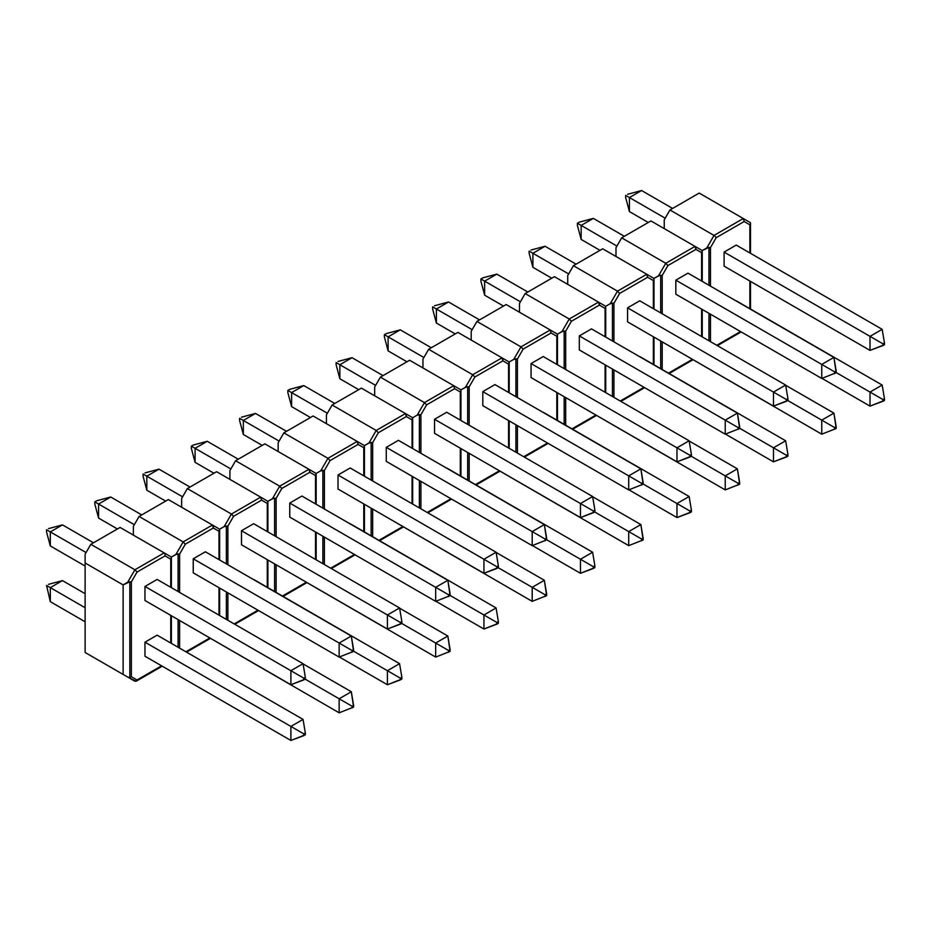 <?xml version="1.0" encoding="UTF-8"?>
<svg xmlns="http://www.w3.org/2000/svg" width="931" height="931" viewBox="0 0 931 931"><rect width="100%" height="100%" fill="white"/><g stroke="black" fill="none" stroke-linecap="round" stroke-linejoin="round"><path stroke-width="1.4" d="M750.502 222.695L743.287 218.529L744.172 221.52L716.172 237.696L744.172 221.52L749.874 224.813L749.874 252.941L749.874 224.813L744.172 221.52L743.287 218.529L750.502 222.695L750.502 223.428L750.502 222.695L743.287 218.529L714.019 235.427L669.936 209.975L699.204 193.078L743.299 218.541L699.204 193.078L669.936 209.975L664.245 219.844L669.936 209.975L714.019 235.427L706.804 247.925L702.242 250.555L695.026 246.389L665.758 263.287L621.687 237.836L650.944 220.938L695.026 246.389L650.944 220.938L621.687 237.836L615.985 247.704L621.687 237.836L665.758 263.287L658.543 275.785L653.981 278.427L646.766 274.249L617.497 291.147L573.426 265.696L602.683 248.798L646.777 274.261L602.683 248.798L573.426 265.696L567.724 275.564L573.426 265.696L617.497 291.147L610.282 303.657L605.72 306.287L598.505 302.121L569.237 319.007L525.165 293.556L554.422 276.67L598.517 302.121L554.422 276.67L525.165 293.556L519.463 303.436L525.165 293.556L569.237 319.007L562.021 331.517L557.46 334.148L550.244 329.981L520.976 346.867L476.905 321.428L506.161 304.53L550.244 329.981L506.161 304.53L476.905 321.428L471.202 331.296L476.905 321.428L520.976 346.867L513.761 359.378L509.199 362.008L501.984 357.841L472.715 374.739L428.644 349.288L457.901 332.39L501.995 357.853L457.901 332.39L428.644 349.288L422.942 359.157L428.644 349.288L472.715 374.739L465.5 387.238L460.938 389.868L453.723 385.702L424.466 402.599L380.383 377.148L409.64 360.25L453.734 385.713L409.64 360.25L380.383 377.148L374.681 387.017L380.383 377.148L424.466 402.599L417.239 415.098L412.677 417.74L405.462 413.562L376.205 430.459L332.123 405.008L361.379 388.122L405.462 413.562L361.379 388.122L332.123 405.008L326.42 414.889L332.123 405.008L376.205 430.459L368.979 442.97L364.417 445.6L357.201 441.434L327.945 458.32L283.862 432.868L313.119 415.982L357.201 441.434L313.119 415.982L283.862 432.868L278.16 442.749L283.862 432.868L327.945 458.32L320.718 470.83L316.156 473.46L308.941 469.294L279.684 486.18L235.601 460.74L264.858 443.843L308.941 469.294L264.858 443.843L235.601 460.74L229.899 470.609L235.601 460.74L279.684 486.18L272.457 498.69L267.895 501.32L260.68 497.154L231.423 514.052L187.34 488.6L216.597 471.703L260.703 497.166L216.597 471.703L187.34 488.6L181.638 498.469L187.34 488.6L231.423 514.052L224.196 526.55L219.635 529.192L212.419 525.014L183.163 541.912L139.08 516.461L168.336 499.563L212.443 525.026L168.336 499.563L139.08 516.461L133.377 526.329L139.08 516.461L183.163 541.912L175.936 554.41L171.385 557.052L164.159 552.886L134.902 569.772L90.819 544.321L120.076 527.435L164.159 552.886L120.076 527.435L90.819 544.321L85.117 554.201L90.819 544.321L134.902 569.772L127.675 582.282L123.125 584.912L123.125 674.428L85.117 652.48L85.117 562.976L123.125 584.912L85.117 562.976L85.117 554.201L85.117 652.48L134.902 681.224L90.819 655.773L134.902 681.224L136.159 681.224L137.055 679.979L161.587 665.816L137.055 679.979L131.352 676.697L137.055 679.979L136.159 681.224L127.675 677.058L129.828 677.57L129.828 581.77L123.125 584.912L123.125 674.428L127.675 677.058L129.828 677.57L131.352 676.697L131.352 581.91L131.352 676.697L129.828 677.57L129.828 581.77L131.352 581.91L137.055 572.041L131.352 581.91L127.675 582.282L134.902 569.772L137.055 572.041L165.055 555.877L137.055 572.041L134.902 569.772L164.159 552.886L165.055 554.12L164.159 552.886L171.385 557.052L171.385 587.659L171.385 557.052L164.159 552.886M716.765 345.285L740.529 331.564L716.765 345.285M749.874 308.673L749.874 281.034L749.874 308.673M716.172 237.696L710.469 247.565L710.469 286.131L710.469 247.565L716.172 237.696L715.276 236.451L716.172 237.696M710.469 314.213L710.469 341.654L710.469 314.213M664.245 228.619L664.245 219.844L664.245 228.619M708.957 340.769L708.957 313.328L708.957 340.769M743.287 218.529L714.019 235.427L706.804 247.925L708.957 247.413L708.957 285.247L708.957 247.413L702.242 250.555L702.242 281.371L702.242 251.289L701.613 252.673L695.911 249.392L667.911 265.556L662.209 275.425L662.209 313.782L662.209 275.425L659.707 275.308L653.981 278.427L653.981 309.034L653.981 278.427L646.766 274.249L617.497 291.147L619.65 293.416L613.948 303.285L613.948 341.852L613.948 303.285L619.65 293.416L647.65 277.252L619.65 293.416L617.497 291.147L610.282 303.657L605.72 306.287L605.72 337.103L605.72 307.009L605.092 308.405L599.389 305.112L571.39 321.276L565.687 331.157L565.687 369.514L565.687 331.157L563.185 331.029L557.46 334.148L557.46 364.766L557.46 334.148L550.244 329.981L520.976 346.867L523.129 349.137L517.427 359.017L517.427 397.572L517.427 359.017L523.129 349.137L551.129 332.972L523.129 349.137L520.976 346.867L513.761 359.378L509.199 362.008L509.199 392.824L509.199 362.741L508.57 364.126L502.868 360.832L474.868 377.008L469.166 386.877L469.166 425.234L469.166 386.877L466.664 386.761L460.938 389.868L460.938 420.486L460.938 389.868L453.723 385.702L424.466 402.599L426.607 404.869L420.905 414.737L420.905 453.304L420.905 414.737L426.607 404.869L454.607 388.704L426.607 404.869L424.466 402.599L417.239 415.098L412.677 417.74L412.677 448.556L412.677 418.461L412.049 419.858L406.347 416.564L378.347 432.729L372.656 442.597L372.656 480.966L372.656 442.597L370.142 442.481L364.417 445.6L364.417 476.207L364.417 445.6L357.201 441.434L327.945 458.32L330.086 460.589L324.395 470.469L324.395 509.024L324.395 470.469L330.086 460.589L358.086 444.424L330.086 460.589L327.945 458.32L320.718 470.83L316.156 473.46L316.156 504.276L316.156 474.193L315.528 475.578L309.825 472.285L281.825 488.449L276.135 498.329L276.135 536.687L276.135 498.329L273.621 498.213L267.895 501.32L267.895 531.938L267.895 501.32L260.68 497.154L231.423 514.052L233.565 516.321L227.874 526.19L227.874 564.756L227.874 526.19L233.565 516.321L261.576 500.156L233.565 516.321L231.423 514.052L224.196 526.55L219.635 529.192L219.635 559.996L219.635 529.914L219.006 531.31L213.315 528.017L185.316 544.181L179.613 554.05L179.613 592.419L179.613 554.05L177.099 553.933L171.385 557.052M750.502 223.428L750.502 253.313L750.502 223.428L749.874 224.813L750.502 223.428M750.502 281.395L750.502 309.034L750.502 281.395M714.019 235.427L715.276 236.451L714.019 235.427M708.957 247.413L710.469 247.565L708.957 247.413M665.188 218.203L629.426 197.547L629.426 211.593L648.279 222.474L629.426 211.593L625.667 197.581L629.426 211.593L629.426 197.547L665.188 218.203M672.601 208.439L641.587 190.529L629.426 197.547L625.667 195.382L625.667 197.581L625.667 195.382L629.426 197.547L641.587 190.529L672.601 208.439M627.575 194.288L641.587 190.529L627.575 194.288M724.097 266.15L724.097 252.103L870.008 336.347L870.008 350.393L724.097 266.15L870.008 350.393L884.45 344.691L884.45 342.934L882.937 343.807L882.937 345.564L870.008 350.393L870.008 336.347L724.097 252.103L736.246 245.086L882.169 329.33L736.246 245.086L724.097 252.103L724.097 266.15M882.169 329.33L870.008 336.347L882.937 343.807L870.008 336.347L882.169 329.33L884.45 342.934L884.45 344.691L882.937 345.564L882.937 343.807L884.45 342.934L882.169 329.33M836.189 372.551L870.008 392.079L870.008 406.114L821.968 378.382L870.008 406.114L884.45 400.411L884.45 398.666L882.937 399.539L882.937 401.284L870.008 406.114L870.008 392.079L836.189 372.551M882.169 385.05L736.246 300.806L882.169 385.05L870.008 392.079L882.937 399.539L870.008 392.079L882.169 385.05L884.45 398.666L884.45 400.411L882.937 401.284L882.937 399.539L884.45 398.666L882.169 385.05M662.209 341.875L662.209 369.514L662.209 341.875M668.505 373.145L692.268 359.424L668.505 373.145M701.613 336.533L701.613 309.092L701.613 336.533M701.613 281.011L701.613 252.673L701.613 281.011M615.985 256.479L615.985 247.704L615.985 256.479M702.242 309.453L702.242 336.894L702.242 309.453M660.696 368.641L660.696 340.99L660.696 368.641M660.696 312.909L660.696 275.273L660.696 312.909M701.613 252.673L702.242 250.555L695.026 246.389L695.911 249.392L701.613 252.673M658.543 275.785L662.209 275.425L667.911 265.556L665.758 263.287L658.543 275.785M667.911 265.556L695.911 249.392L695.911 247.634L695.026 246.389L665.758 263.287L667.911 265.556M593.326 218.389L624.34 236.299L593.326 218.389L581.165 225.418L581.165 239.453L600.018 250.334L581.165 239.453L577.406 225.442L581.165 239.453L581.165 225.418L616.927 246.063L581.165 225.418L593.326 218.389L579.315 222.148L577.406 223.242L577.406 225.442L577.406 223.242L581.165 225.418L577.406 223.242L579.315 222.148L593.326 218.389M833.908 413.12L785.694 385.283L833.908 413.12L821.747 420.137L787.754 400.516L821.747 420.137L821.747 434.183L675.836 349.73L821.747 434.183L836.189 428.481L836.189 426.724L834.676 427.597L834.676 429.354L834.676 427.597L836.189 426.724L833.908 413.12L821.747 420.137L834.676 427.597L821.747 420.137L821.747 434.183L836.189 428.481L833.908 413.12M833.908 357.399L687.986 273.144L833.908 357.399L821.747 364.417L675.836 280.173L687.986 273.144L675.836 280.173L821.747 364.417L821.747 378.452L675.836 294.208L675.836 280.173L675.836 294.208L821.747 378.452L836.189 372.749L836.189 371.004L834.676 371.876L834.676 373.622L834.676 371.876L836.189 371.004L833.908 357.399L821.747 364.417L834.676 371.876L821.747 364.417L821.747 378.452L836.189 372.749L833.908 357.399M620.255 401.017L644.019 387.296L620.255 401.017M653.353 364.393L653.353 336.754L653.353 364.393M653.353 308.673L653.353 280.545L647.65 277.252L646.766 274.249L647.65 277.252L653.353 280.545L653.981 279.149L653.353 280.545L653.353 308.673M613.948 369.933L613.948 397.374L613.948 369.933M567.724 284.351L567.724 275.564L567.724 284.351M612.435 396.501L612.435 369.06L612.435 396.501M612.435 340.979L612.435 303.134L610.282 303.657L613.948 303.285L612.435 303.134L612.435 340.979M653.981 337.115L653.981 364.766L653.981 337.115M568.666 273.923L532.904 253.279L532.904 267.313L551.757 278.206L532.904 267.313L529.145 253.302L532.904 267.313L532.904 253.279L568.666 273.923M576.08 264.16L545.066 246.261L532.904 253.279L529.145 251.102L529.145 253.302L529.145 251.102L532.904 253.279L545.066 246.261L576.08 264.16M531.054 250.008L545.066 246.261L531.054 250.008M627.575 321.87L627.575 307.824L773.486 392.079L773.486 406.114L627.575 321.87L773.486 406.114L787.929 400.411L787.929 398.654L786.416 399.539L786.416 401.284L773.486 406.114L773.486 392.079L627.575 307.824L639.737 300.806L785.648 385.05L639.737 300.806L627.575 307.824L627.575 321.87M785.648 385.05L773.486 392.079L786.416 399.539L773.486 392.079L785.648 385.05L787.929 398.654L787.929 400.411L786.416 401.284L786.416 399.539L787.929 398.654L785.648 385.05M739.668 428.272L773.486 447.799L773.486 461.846L725.447 434.102L773.486 461.846L787.929 456.143L787.929 454.386L786.416 455.259L786.416 457.016L773.486 461.846L773.486 447.799L739.668 428.272M785.648 440.782L639.737 356.538L785.648 440.782L773.486 447.799L786.416 455.259L773.486 447.799L785.648 440.782L787.929 454.386L787.929 456.143L786.416 457.016L786.416 455.259L787.929 454.386L785.648 440.782M565.687 397.595L565.687 425.234L565.687 397.595M571.983 428.877L595.759 415.156L571.983 428.877M605.092 392.265L605.092 364.824L605.092 392.265M605.092 336.743L605.092 308.405L605.092 336.743M519.463 312.211L519.463 303.436L519.463 312.211M605.72 365.185L605.72 392.626L605.72 365.185M564.174 424.361L564.174 396.722L564.174 424.361M564.174 368.629L564.174 331.005L564.174 368.629M605.092 308.405L605.72 306.287L598.505 302.121L599.389 305.112L605.092 308.405M562.021 331.517L565.687 331.157L571.39 321.276L569.237 319.007L562.021 331.517M571.39 321.276L599.389 305.112L599.389 303.355L598.505 302.121L569.237 319.007L571.39 321.276M496.805 274.121L527.819 292.02L496.805 274.121L484.644 281.139L484.644 295.185L503.496 306.066L484.644 295.185L480.896 281.162L484.644 295.185L484.644 281.139L520.406 301.784L484.644 281.139L496.805 274.121L482.793 277.869L480.896 278.974L480.896 281.162L480.896 278.974L484.644 281.139L480.896 278.974L482.793 277.869L496.805 274.121M737.387 468.852L689.173 441.003L737.387 468.852L725.226 475.869L691.233 456.237L725.226 475.869L725.226 489.904L579.315 405.462L725.226 489.904L739.668 484.201L739.668 482.456L738.155 483.329L738.155 485.074L738.155 483.329L739.668 482.456L737.387 468.852L725.226 475.869L738.155 483.329L725.226 475.869L725.226 489.904L739.668 484.201L737.387 468.852M737.387 413.12L591.476 328.876L737.387 413.12L725.226 420.137L579.315 335.893L591.476 328.876L579.315 335.893L725.226 420.137L725.226 434.183L579.315 349.94L579.315 335.893L579.315 349.94L725.226 434.183L739.668 428.481L739.668 426.724L738.155 427.597L738.155 429.354L738.155 427.597L739.668 426.724L737.387 413.12L725.226 420.137L738.155 427.597L725.226 420.137L725.226 434.183L739.668 428.481L737.387 413.12M523.734 456.737L547.498 443.016L523.734 456.737M556.831 420.125L556.831 392.475L556.831 420.125M556.831 364.393L556.831 336.266L551.129 332.972L550.244 329.981L551.129 332.972L556.831 336.266L557.46 334.869L556.831 336.266L556.831 364.393M517.427 425.665L517.427 453.106L517.427 425.665M471.202 340.071L471.202 331.296L471.202 340.071M515.914 452.222L515.914 424.78L515.914 452.222M515.914 396.699L515.914 358.866L513.761 359.378L517.427 359.017L515.914 358.866L515.914 396.699M557.46 392.847L557.46 420.486L557.46 392.847M472.145 329.655L436.383 308.999L436.383 323.045L455.236 333.926L436.383 323.045L432.636 309.022L436.383 323.045L436.383 308.999L472.145 329.655M479.558 319.892L448.544 301.981L436.383 308.999L432.636 306.834L432.636 309.022L432.636 306.834L436.383 308.999L448.544 301.981L479.558 319.892M434.533 305.74L448.544 301.981L434.533 305.74M531.054 377.59L531.054 363.555L676.977 447.799L676.977 461.846L531.054 377.59L676.977 461.846L691.407 456.132L691.407 454.386L689.894 455.259L689.894 457.016L676.977 461.846L676.977 447.799L531.054 363.555L543.215 356.538L689.126 440.782L543.215 356.538L531.054 363.555L531.054 377.59M689.126 440.782L676.977 447.799L689.894 455.259L676.977 447.799L689.126 440.782L691.407 454.386L691.407 456.132L689.894 457.016L689.894 455.259L691.407 454.386L689.126 440.782M643.146 484.004L676.977 503.531L676.977 517.566L628.925 489.822L676.977 517.566L691.407 511.864L691.407 510.107L689.894 510.991L689.894 512.737L676.977 517.566L676.977 503.531L643.146 484.004M689.126 496.502L543.215 412.258L689.126 496.502L676.977 503.531L689.894 510.991L676.977 503.531L689.126 496.502L691.407 510.107L691.407 511.864L689.894 512.737L689.894 510.991L691.407 510.107L689.126 496.502M469.166 453.316L469.166 480.966L469.166 453.316M475.473 484.597L499.237 470.877L475.473 484.597M508.57 447.986L508.57 420.544L508.57 447.986M508.57 392.463L508.57 364.126L508.57 392.463M422.942 367.931L422.942 359.157L422.942 367.931M509.199 420.905L509.199 448.346L509.199 420.905M467.653 480.082L467.653 452.443L467.653 480.082M467.653 424.361L467.653 386.726L467.653 424.361M508.57 364.126L509.199 362.008L501.984 357.841L502.868 360.832L508.57 364.126M465.5 387.238L469.166 386.877L474.868 377.008L472.715 374.739L465.5 387.238M474.868 377.008L502.868 360.832L502.868 359.087L501.984 357.841L472.715 374.739L474.868 377.008M400.283 329.842L431.297 347.752L400.283 329.842L388.122 336.859L388.122 350.906L406.975 361.787L388.122 350.906L384.375 336.894L388.122 350.906L388.122 336.859L423.896 357.516L388.122 336.859L400.283 329.842L386.272 333.601L384.375 334.695L384.375 336.894L384.375 334.695L388.122 336.859L384.375 334.695L386.272 333.601L400.283 329.842M640.865 524.572L592.651 496.735L640.865 524.572L628.716 531.589L594.711 511.969L628.716 531.589L628.716 545.636L482.793 461.182L628.716 545.636L643.146 539.933L643.146 538.176L641.634 539.049L641.634 540.806L641.634 539.049L643.146 538.176L640.865 524.572L628.716 531.589L641.634 539.049L628.716 531.589L628.716 545.636L643.146 539.933L640.865 524.572M640.865 468.84L494.955 384.596L640.865 468.84L628.716 475.869L482.793 391.625L494.955 384.596L482.793 391.625L628.716 475.869L628.716 489.904L482.793 405.66L482.793 391.625L482.793 405.66L628.716 489.904L643.146 484.201L643.146 482.456L641.634 483.329L641.634 485.074L641.634 483.329L643.146 482.456L640.865 468.84L628.716 475.869L641.634 483.329L628.716 475.869L628.716 489.904L643.146 484.201L640.865 468.84M427.213 512.457L450.976 498.737L427.213 512.457M460.31 475.846L460.31 448.207L460.31 475.846M460.31 420.125L460.31 391.986L454.607 388.704L453.723 385.702L454.607 388.704L460.31 391.986L460.938 390.601L460.31 391.986L460.31 420.125M420.905 481.385L420.905 508.826L420.905 481.385M374.681 395.791L374.681 387.017L374.681 395.791M419.392 507.954L419.392 480.512L419.392 507.954M419.392 452.419L419.392 414.586L417.239 415.098L420.905 414.737L419.392 414.586L419.392 452.419M460.938 448.567L460.938 476.218L460.938 448.567M375.635 385.376L339.862 364.731L339.862 378.766L358.726 389.658L339.862 378.766L336.114 364.754L339.862 378.766L339.862 364.731L375.635 385.376M383.037 375.612L352.023 357.702L339.862 364.731L336.114 362.555L336.114 364.754L336.114 362.555L339.862 364.731L352.023 357.702L383.037 375.612M338.011 361.461L352.023 357.702L338.011 361.461M434.533 433.322L434.533 419.276L580.455 503.531L580.455 517.566L434.533 433.322L580.455 517.566L594.886 511.864L594.886 510.107L593.373 510.991L593.373 512.737L580.455 517.566L580.455 503.531L434.533 419.276L446.694 412.258L592.616 496.502L446.694 412.258L434.533 419.276L434.533 433.322M592.616 496.502L580.455 503.531L593.373 510.991L580.455 503.531L592.616 496.502L594.886 510.107L594.886 511.864L593.373 512.737L593.373 510.991L594.886 510.107L592.616 496.502M546.625 539.724L580.455 559.252L580.455 573.298L532.404 545.554L580.455 573.298L594.886 567.584L594.886 565.839L593.373 566.711L593.373 568.469L580.455 573.298L580.455 559.252L546.625 539.724M592.616 552.234L446.694 467.99L592.616 552.234L580.455 559.252L593.373 566.711L580.455 559.252L592.616 552.234L594.886 565.839L594.886 567.584L593.373 568.469L593.373 566.711L594.886 565.839L592.616 552.234M372.656 509.048L372.656 536.687L372.656 509.048M378.952 540.329L402.716 526.609L378.952 540.329M412.049 503.706L412.049 476.265L412.049 503.706M412.049 448.183L412.049 419.858L412.049 448.183M326.42 423.663L326.42 414.889L326.42 423.663M412.677 476.637L412.677 504.078L412.677 476.637M371.132 535.814L371.132 508.163L371.132 535.814M371.132 480.082L371.132 442.446L371.132 480.082M412.049 419.858L412.677 417.74L405.462 413.562L406.347 416.564L412.049 419.858M368.979 442.97L372.656 442.597L378.347 432.729L376.205 430.459L368.979 442.97M378.347 432.729L406.347 416.564L406.347 414.807L405.462 413.562L376.205 430.459L378.347 432.729M303.762 385.574L334.776 403.472L303.762 385.574L291.601 392.591L291.601 406.626L310.465 417.519L291.601 406.626L287.854 392.614L291.601 406.626L291.601 392.591L327.375 413.236L291.601 392.591L303.762 385.574L289.75 389.321L287.854 390.426L287.854 392.614L287.854 390.426L291.601 392.591L287.854 390.426L289.75 389.321L303.762 385.574M544.356 580.292L496.13 552.455L544.356 580.292L532.195 587.321L498.19 567.689L532.195 587.321L532.195 601.356L386.272 516.914L532.195 601.356L546.625 595.654L546.625 593.897L545.112 594.781L545.112 596.527L545.112 594.781L546.625 593.897L544.356 580.292L532.195 587.321L545.112 594.781L532.195 587.321L532.195 601.356L546.625 595.654L544.356 580.292M544.356 524.572L398.433 440.328L544.356 524.572L532.195 531.589L386.272 447.346L398.433 440.328L386.272 447.346L532.195 531.589L532.195 545.636L386.272 461.38L386.272 447.346L386.272 461.38L532.195 545.636L546.625 539.922L546.625 538.176L545.112 539.049L545.112 540.806L545.112 539.049L546.625 538.176L544.356 524.572L532.195 531.589L545.112 539.049L532.195 531.589L532.195 545.636L546.625 539.922L544.356 524.572M330.691 568.189L354.455 554.469L330.691 568.189M363.788 531.578L363.788 503.927L363.788 531.578M363.788 475.846L363.788 447.718L358.086 444.424L357.201 441.434L358.086 444.424L363.788 447.718L364.417 446.321L363.788 447.718L363.788 475.846M324.395 537.106L324.395 564.547L324.395 537.106M278.16 451.523L278.16 442.749L278.16 451.523M322.871 563.674L322.871 536.233L322.871 563.674M322.871 508.151L322.871 470.318L320.718 470.83L324.395 470.469L322.871 470.318L322.871 508.151M364.417 504.299L364.417 531.938L364.417 504.299M279.114 441.096L243.34 420.451L243.34 434.498L262.205 445.379L243.34 434.498L239.593 420.475L243.34 434.498L243.34 420.451L279.114 441.096M286.515 431.332L255.501 413.434L243.34 420.451L239.593 418.287L239.593 420.475L239.593 418.287L243.34 420.451L255.501 413.434L286.515 431.332M241.49 417.193L255.501 413.434L241.49 417.193M338.011 489.043L338.011 475.008L483.934 559.252L483.934 573.298L338.011 489.043L483.934 573.298L498.364 567.584L498.364 565.839L496.851 566.711L496.851 568.469L483.934 573.298L483.934 559.252L338.011 475.008L350.172 467.99L496.095 552.234L350.172 467.99L338.011 475.008L338.011 489.043M496.095 552.234L483.934 559.252L496.851 566.711L483.934 559.252L496.095 552.234L498.364 565.839L498.364 567.584L496.851 568.469L496.851 566.711L498.364 565.839L496.095 552.234M450.104 595.456L483.934 614.984L483.934 629.019L435.883 601.275L483.934 629.019L498.364 623.316L498.364 621.559L496.851 622.443L496.851 624.189L483.934 629.019L483.934 614.984L450.104 595.456M496.095 607.955L350.172 523.711L496.095 607.955L483.934 614.984L496.851 622.443L483.934 614.984L496.095 607.955L498.364 621.559L498.364 623.316L496.851 624.189L496.851 622.443L498.364 621.559L496.095 607.955M276.135 564.768L276.135 592.419L276.135 564.768M282.43 596.049L306.194 582.329L282.43 596.049M315.528 559.438L315.528 531.997L315.528 559.438M315.528 503.915L315.528 475.578L315.528 503.915M229.899 479.384L229.899 470.609L229.899 479.384M316.156 532.357L316.156 559.799L316.156 532.357M274.61 591.534L274.61 563.895L274.61 591.534M274.61 535.814L274.61 498.178L274.61 535.814M315.528 475.578L316.156 473.46L308.941 469.294L309.825 472.285L315.528 475.578M272.457 498.69L276.135 498.329L281.825 488.449L279.684 486.18L272.457 498.69M281.825 488.449L309.825 472.285L309.825 470.539L308.941 469.294L279.684 486.18L281.825 488.449M207.241 441.294L238.255 459.204L207.241 441.294L195.091 448.311L195.091 462.358L213.944 473.239L195.091 462.358L191.332 448.346L195.091 462.358L195.091 448.311L230.853 468.968L195.091 448.311L207.241 441.294L193.229 445.053L191.332 446.147L191.332 448.346L191.332 446.147L195.091 448.311L191.332 446.147L193.229 445.053L207.241 441.294M447.834 636.024L399.608 608.176L447.834 636.024L435.673 643.042L401.668 623.409L435.673 643.042L435.673 657.088L289.75 572.635L435.673 657.088L450.104 651.374L450.104 649.629L448.591 650.501L448.591 652.259L448.591 650.501L450.104 649.629L447.834 636.024L435.673 643.042L448.591 650.501L435.673 643.042L435.673 657.088L450.104 651.374L447.834 636.024M447.834 580.292L301.912 496.048L447.834 580.292L435.673 587.321L289.75 503.066L301.912 496.048L289.75 503.066L435.673 587.321L435.673 601.356L289.75 517.112L289.75 503.066L289.75 517.112L435.673 601.356L450.104 595.654L450.104 593.897L448.591 594.781L448.591 596.527L448.591 594.781L450.104 593.897L447.834 580.292L435.673 587.321L448.591 594.781L435.673 587.321L435.673 601.356L450.104 595.654L447.834 580.292M234.17 623.91L257.934 610.189L234.17 623.91M267.267 587.298L267.267 559.659L267.267 587.298M267.267 531.578L267.267 503.438L261.576 500.156L260.68 497.154L261.576 500.156L267.267 503.438L267.895 502.053L267.267 503.438L267.267 531.578M227.874 592.838L227.874 620.279L227.874 592.838M181.638 507.244L181.638 498.469L181.638 507.244M226.349 619.394L226.349 591.953L226.349 619.394M226.349 563.872L226.349 526.038L224.196 526.55L227.874 526.19L226.349 526.038L226.349 563.872M267.895 560.02L267.895 587.659L267.895 560.02M182.592 496.828L146.83 476.183L146.83 490.218L165.683 501.099L146.83 490.218L143.071 476.207L146.83 490.218L146.83 476.183L182.592 496.828M190.005 487.064L158.98 469.154L146.83 476.183L143.071 474.007L143.071 476.207L143.071 474.007L146.83 476.183L158.98 469.154L190.005 487.064M144.968 472.913L158.98 469.154L144.968 472.913M241.49 544.775L241.49 530.728L387.412 614.972L387.412 629.019L241.49 544.775L387.412 629.019L401.855 623.316L401.855 621.559L400.33 622.432L400.33 624.189L387.412 629.019L387.412 614.972L241.49 530.728L253.651 523.711L399.574 607.955L253.651 523.711L241.49 530.728L241.49 544.775M399.574 607.955L387.412 614.972L400.33 622.432L387.412 614.972L399.574 607.955L401.855 621.559L401.855 623.316L400.33 624.189L400.33 622.432L401.855 621.559L399.574 607.955M353.594 651.176L387.412 670.704L387.412 684.739L339.361 657.007L387.412 684.739L401.855 679.036L401.855 677.291L400.33 678.164L400.33 679.921L387.412 684.739L387.412 670.704L353.594 651.176M399.574 663.687L253.651 579.431L399.574 663.687L387.412 670.704L400.33 678.164L387.412 670.704L399.574 663.687L401.855 677.291L401.855 679.036L400.33 679.921L400.33 678.164L401.855 677.291L399.574 663.687M179.613 620.5L179.613 648.139L179.613 620.5M185.909 651.781L209.673 638.061L185.909 651.781M219.006 615.158L219.006 587.717L219.006 615.158M219.006 559.636L219.006 531.31L219.006 559.636M133.377 535.104L133.377 526.329L133.377 535.104M219.635 588.089L219.635 615.531L219.635 588.089M178.089 647.266L178.089 619.615L178.089 647.266M178.089 591.534L178.089 553.898L178.089 591.534M219.006 531.31L219.635 529.192L212.419 525.014L213.315 528.017L219.006 531.31M175.936 554.41L179.613 554.05L185.316 544.181L183.163 541.912L175.936 554.41M185.316 544.181L213.315 528.017L213.315 526.259L212.419 525.014L183.163 541.912L185.316 544.181M110.731 497.014L141.745 514.924L110.731 497.014L98.57 504.043L98.57 518.078L117.422 528.971L98.57 518.078L94.811 504.067L98.57 518.078L98.57 504.043L134.332 524.688L98.57 504.043L110.731 497.014L96.708 500.773L94.811 501.867L94.811 504.067L94.811 501.867L98.57 504.043L94.811 501.867L96.708 500.773L110.731 497.014M351.313 691.745L303.087 663.908L351.313 691.745L339.152 698.774L305.159 679.141L339.152 698.774L339.152 712.809L193.229 628.355L339.152 712.809L353.594 707.106L353.594 705.349L352.069 706.233L352.069 707.979L352.069 706.233L353.594 705.349L351.313 691.745L339.152 698.774L352.069 706.233L339.152 698.774L339.152 712.809L353.594 707.106L351.313 691.745M351.313 636.024L205.39 551.78L351.313 636.024L339.152 643.042L193.229 558.798L205.39 551.78L193.229 558.798L339.152 643.042L339.152 657.088L193.229 572.833L193.229 558.798L193.229 572.833L339.152 657.088L353.594 651.374L353.594 649.629L352.069 650.501L352.069 652.259L352.069 650.501L353.594 649.629L351.313 636.024L339.152 643.042L352.069 650.501L339.152 643.042L339.152 657.088L353.594 651.374L351.313 636.024M170.745 643.03L170.745 615.379L170.745 643.03M170.745 587.298L170.745 559.17L165.055 555.877L165.055 554.12L165.055 555.877L170.745 559.17L171.385 557.774L170.745 559.17L170.745 587.298M85.117 652.491L90.819 655.773L85.117 652.491M171.385 615.74L171.385 643.391L171.385 615.74M86.071 552.548L50.309 531.904L50.309 545.95L85.117 566.048L50.309 545.95L46.55 531.927L50.309 545.95L50.309 531.904L86.071 552.548M93.484 542.785L62.47 524.886L50.309 531.904L46.55 529.739L46.55 531.927L46.55 529.739L50.309 531.904L62.47 524.886L93.484 542.785M48.447 528.633L62.47 524.886L48.447 528.633M85.117 607.734L50.309 587.624L50.309 601.67L85.117 621.768L50.309 601.67L50.309 587.624L85.117 607.734M85.117 593.687L62.47 580.607L50.309 587.624L46.55 585.459L50.309 601.67L46.55 585.459L50.309 587.624L62.47 580.607L85.117 593.687M48.447 584.365L62.47 580.607L48.447 584.365M144.968 600.495L144.968 586.46L290.891 670.704L290.891 684.739L144.968 600.495L290.891 684.739L305.333 679.036L305.333 677.291L303.809 678.164L303.809 679.909L290.891 684.739L290.891 670.704L144.968 586.46L157.13 579.431L303.052 663.687L157.13 579.431L144.968 586.46L144.968 600.495M303.052 663.687L290.891 670.704L303.809 678.164L290.891 670.704L303.052 663.687L305.333 677.291L305.333 679.036L303.809 679.909L303.809 678.164L305.333 677.291L303.052 663.687M144.968 656.227L144.968 642.181L290.891 726.424L290.891 740.471L144.968 656.227L290.891 740.471L305.333 734.768L305.333 733.011L303.809 733.884L303.809 735.641L290.891 740.471L290.891 726.424L144.968 642.181L157.13 635.163L303.052 719.407L157.13 635.163L144.968 642.181L144.968 656.227M303.052 719.407L290.891 726.424L303.809 733.884L290.891 726.424L303.052 719.407L305.333 733.011L305.333 734.768L303.809 735.641L303.809 733.884L305.333 733.011L303.052 719.407M741.169 331.925L717.405 345.645M692.908 359.797L669.133 373.517M695.026 246.389L702.242 250.555M653.981 278.427L646.766 274.249M644.648 387.657L620.884 401.377M596.387 415.517L572.623 429.238M598.505 302.121L605.72 306.287M557.46 334.148L550.244 329.981M548.126 443.377L524.362 457.098M499.866 471.249L476.102 484.97M501.984 357.841L509.199 362.008M460.938 389.868L453.723 385.702M451.605 499.109L427.841 512.83M403.344 526.969L379.58 540.69M405.462 413.562L412.677 417.74M364.417 445.6L357.201 441.434M355.083 554.829L331.32 568.55M306.823 582.69L283.059 596.41M308.941 469.294L316.156 473.46M267.895 501.32L260.68 497.154M258.562 610.561L234.798 624.282M210.301 638.422L186.537 652.142M212.419 525.014L219.635 529.192M162.215 666.177L136.159 681.224"/></g></svg>

